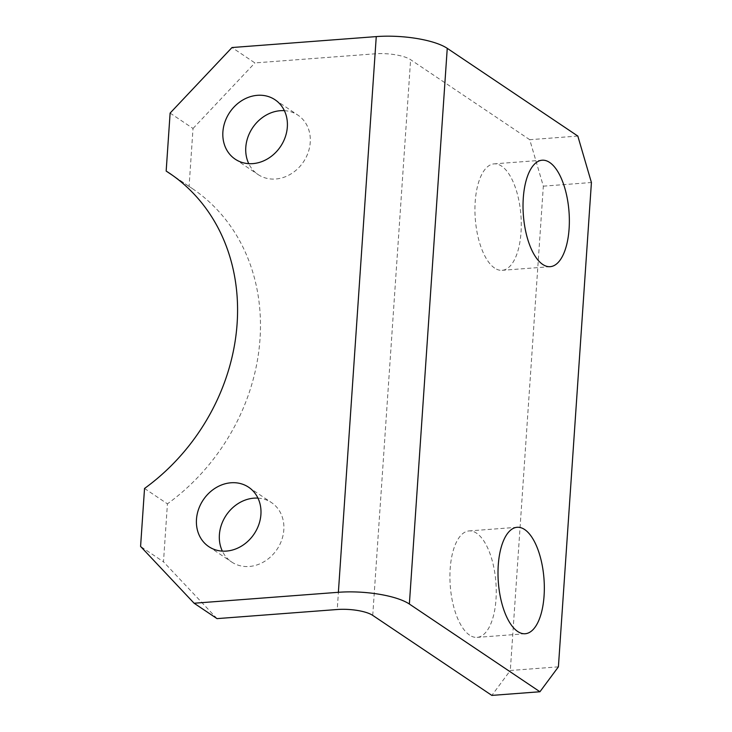 <?xml version="1.0" encoding="UTF-8"?>
<svg xmlns="http://www.w3.org/2000/svg" width="732" height="732" viewBox="0 0 732 732"><rect width="100%" height="100%" fill="white"/><g stroke="black" fill="none" stroke-linecap="round" stroke-linejoin="round"><path stroke-width="0.55" stroke-dasharray="3.66 2.75" d="M284.373 110.66A35.767 30.616 123.9 0 1 297.961 115.171A35.767 30.616 123.9 0 1 308.154 152.503A35.767 30.616 123.9 0 1 275.69 179.011A35.767 30.616 123.9 0 1 258.076 174.545A35.767 30.616 123.9 0 1 248.761 163.666M257.957 498.126A35.767 30.616 123.9 0 1 271.545 502.628A35.767 30.616 123.9 0 1 281.738 539.96A35.767 30.616 123.9 0 1 249.273 566.476A35.767 30.616 123.9 0 1 231.66 562.002A35.767 30.616 123.9 0 1 222.354 551.123M469.605 635.138A53.381 22.884 -94.3 0 1 449.915 577.237A53.381 22.884 -94.3 0 1 469.047 530.929A53.381 22.884 -94.3 0 1 476.559 533.18A53.381 22.884 -94.3 0 1 496.25 591.081A53.381 22.884 -94.3 0 1 477.118 637.38A53.381 22.884 -94.3 0 1 469.605 635.138M494.631 268.077A53.381 22.884 -94.3 0 1 474.94 210.166A53.381 22.884 -94.3 0 1 494.073 163.867A53.381 22.884 -94.3 0 1 501.585 166.109A53.381 22.884 -94.3 0 1 521.276 224.01A53.381 22.884 -94.3 0 1 502.143 270.318A53.381 22.884 -94.3 0 1 494.631 268.077M144.533 488.464L167.436 503.845L163.483 561.819L140.581 546.429M558.406 666.843L510.314 670.485L491.849 695.4M577.822 136.06L529.73 139.702L543.336 186.166L510.314 670.485M543.336 186.166L591.419 182.515M529.73 139.702L410.615 59.685A26.691 7.713 -176.1 0 0 375.123 53.811L254.901 62.925L231.998 47.534M217.02 618.622L163.483 561.819M170.117 113.094L193.028 128.475L189.076 186.45A197.494 169.055 123.9 0 1 192.214 188.499A197.494 169.055 123.9 0 1 167.436 503.845M193.028 128.475L254.901 62.925M189.076 186.45L172.395 175.241M372.734 615.383L410.615 59.685M375.123 53.811L337.242 609.509M275.058 99.781L297.961 115.171M248.642 487.238L271.545 502.628M517.131 527.287L469.047 530.929M542.156 160.216L494.073 163.867M550.226 266.668L502.143 270.318M525.201 633.738L477.118 637.38M208.757 546.612L231.66 562.002M235.173 159.155L258.076 174.545M169.312 173.109L192.214 188.499"/><path stroke-width="1.1" d="M248.761 163.666A35.767 30.616 123.9 0 1 280.347 110.697A35.767 30.616 123.9 0 1 284.373 110.66M257.444 95.316A35.767 30.616 123.9 0 1 275.058 99.781A35.767 30.616 123.9 0 1 285.242 137.113A35.767 30.616 123.9 0 1 252.787 163.629A35.767 30.616 123.9 0 1 235.173 159.155A35.767 30.616 123.9 0 1 224.98 121.823A35.767 30.616 123.9 0 1 257.444 95.316M222.354 551.123A35.767 30.616 123.9 0 1 253.931 498.163A35.767 30.616 123.9 0 1 257.957 498.126M231.028 482.772A35.767 30.616 123.9 0 1 248.642 487.238A35.767 30.616 123.9 0 1 258.826 524.579A35.767 30.616 123.9 0 1 226.371 551.086A35.767 30.616 123.9 0 1 208.757 546.612A35.767 30.616 123.9 0 1 198.564 509.28A35.767 30.616 123.9 0 1 231.028 482.772M517.698 631.496A53.381 22.884 -94.3 0 1 497.998 573.586A53.381 22.884 -94.3 0 1 517.131 527.287A53.381 22.884 -94.3 0 1 524.643 529.529A53.381 22.884 -94.3 0 1 544.333 587.43A53.381 22.884 -94.3 0 1 525.201 633.738A53.381 22.884 -94.3 0 1 517.698 631.496M542.714 264.426A53.381 22.884 -94.3 0 1 523.023 206.525A53.381 22.884 -94.3 0 1 542.156 160.216A53.381 22.884 -94.3 0 1 549.668 162.467A53.381 22.884 -94.3 0 1 569.359 220.369A53.381 22.884 -94.3 0 1 550.226 266.668A53.381 22.884 -94.3 0 1 542.714 264.426M376.257 36.6L231.998 47.534L170.117 113.094L166.164 171.059A197.494 169.055 123.9 0 1 169.312 173.109A197.494 169.055 123.9 0 1 144.533 488.464L140.581 546.429L194.108 603.232L338.376 592.298L376.257 36.6A53.381 15.427 3.9 0 1 447.252 48.339L577.822 136.06L591.419 182.515L558.406 666.843L539.932 691.758L409.371 604.037A53.381 15.427 -176.1 0 0 338.376 592.298M539.932 691.758L491.849 695.4L372.734 615.383A26.691 7.713 3.9 0 0 337.242 609.509L217.02 618.622L194.108 603.232M172.395 175.241L166.164 171.059M447.252 48.339L409.371 604.037"/></g></svg>
